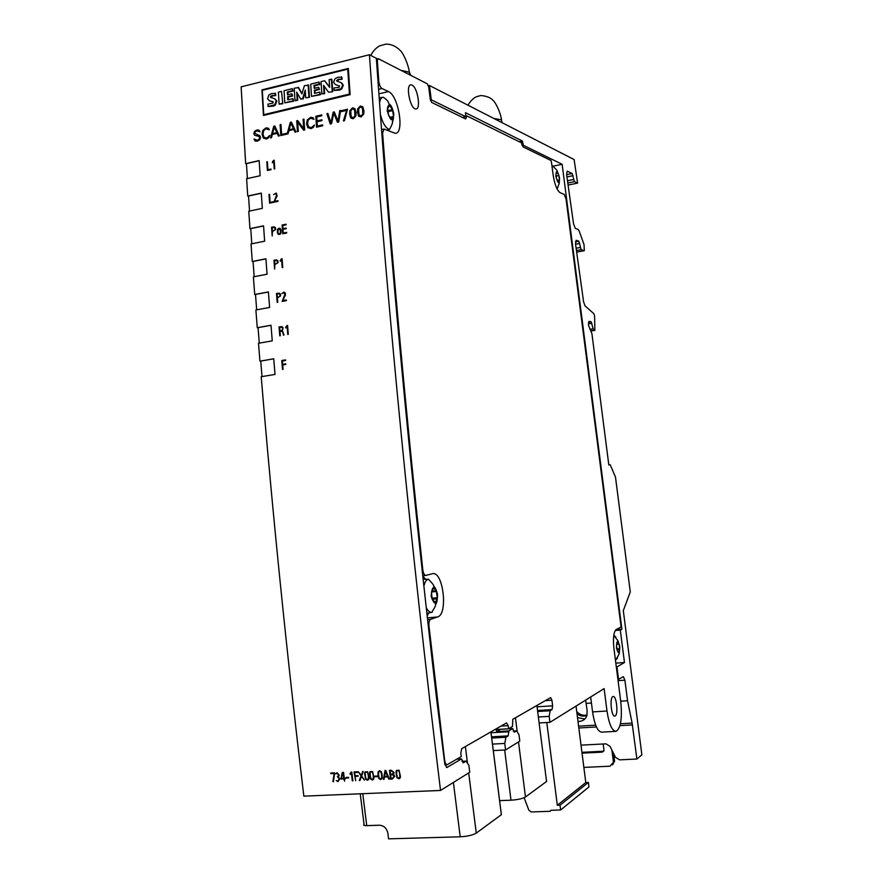 <?xml version="1.0" encoding="UTF-8"?>
<svg xmlns="http://www.w3.org/2000/svg" width="883" height="883" viewBox="0 0 883 883"><rect width="100%" height="100%" fill="white"/><g stroke="black" fill="none" stroke-linecap="round" stroke-linejoin="round"><path stroke-width="1.32" d="M551.599 163.145L551.014 160.507L523.2 146.975L521.4 142.792L466.842 115.905L465.694 118.984L431.632 102.406L430.275 99.326L428.708 86.953L427.35 83.852L378.211 58.653L377.317 60.452L378.774 81.081C379.237 84.801 380.308 87.285 381.953 88.51L388.443 91.567C398.641 95.474 404.822 134.315 395.098 133.256L384.006 129.039L382.593 133.079C393.2 273.675 406.61 419.304 422.825 569.954C423.365 573.398 424.359 575.219 425.805 575.44L432.67 573.641C443.288 571.29 448.233 614.325 437.626 616.941L430.573 619.336C429.27 620.175 428.73 622.316 428.961 625.782L444.613 759.965C445.076 763.055 445.937 764.634 447.195 764.711L461.235 756.576L460.805 753.177L461.732 748.641L506.544 722.901L508.166 725.649L508.564 728.784L512.471 726.488L512.824 719.292L550.639 697.592L551.919 700.219L552.637 705.826L552.03 709.59L550.098 710.749L549.182 716.356L549.943 722.338L604.127 688.597L606.996 711.014C609.038 724.259 612.074 731.036 616.091 731.345C620.782 728.309 622.338 718.42 620.771 701.698L613.862 647.835C612.89 637.923 613.696 631.798 616.279 629.469L621.102 627.04L566.069 199.094L564.259 194.459L560.142 192.682C556.985 190.43 554.634 184.426 553.089 174.679L551.599 163.145M378.001 81.269L378.774 81.081M615.274 630.473L620.296 630.065L624.469 662.504L615.826 663.144M412.008 85.077L411.092 84.834C405.176 84.106 410.22 109.514 415.86 108.94C421.202 109.613 417.626 87.329 412.008 85.077M612.758 696.665C609.447 698.254 611.466 717.217 614.844 716.08C618.53 715.859 616.72 695.429 613.122 696.51L612.758 696.665M505.584 749.954L519.789 741.102L518.994 734.766L516.654 730.804L514.27 732.195L512.736 728.607L508.84 730.914L508.178 735.892L505.904 737.261L504.767 743.442L505.584 749.954L493.299 750.594M549.943 722.338L539.149 722.967M362.77 793.696L366.732 825.638L379.37 825.23C383.962 825.583 386.787 828.276 387.88 833.309L388.564 838.85L460.209 836.797L453.398 782.448M366.732 825.638C364.017 825.66 363.123 825.263 364.05 824.457L360.253 793.795M499.601 800.627L510.992 800.197L504.657 749.998M518.498 741.908L525.473 796.974L546.555 781.488L536.897 705.462L546.555 781.488M525.473 796.974C522.504 798.696 517.681 799.766 510.992 800.197M546.389 779.932L546.577 781.466M501.125 812.68L501.378 814.667L476.268 833.111C472.802 835.152 467.449 836.389 460.209 836.797M615.55 731.378L601.809 732.139C597.681 731.83 594.601 725.086 592.57 711.897L590.661 696.985M508.564 728.784L496.268 729.49L496.533 731.621L508.84 730.914M512.736 728.607L500.518 729.314L496.533 731.621M461.522 758.905L446.875 767.504L444.756 763.762L436.599 698.707C413.012 496.389 394.293 301.843 380.441 115.077L376.346 58.311L369.425 54.757L372.107 92.803C388.079 315.187 410.893 547.736 440.529 790.451L469.745 772.272L468.873 765.329L466.147 761.102L463.288 762.78L461.522 758.905L456.886 759.137M427.151 615.937L428.741 612.923M425.65 579.27L422.747 575.97M260.739 361.125L273.719 358.752L275.021 374.436L261.213 376.71C272.637 514.325 286.843 654.137 303.851 796.146L440.529 790.451M617.945 679.645L623.354 676.665L624.899 680.186L627.548 700.76L620.705 701.19M259.933 361.081L258.498 343.255L272.251 340.86L271.004 325.242L257.262 327.703L255.882 309.977L269.602 307.45L268.399 291.92L254.712 294.503L253.399 276.865L267.063 274.216L265.915 258.774L252.273 261.489L251.015 243.951L264.646 241.18L263.553 225.838L249.955 228.664L248.763 211.247L262.339 208.344L261.302 193.101L247.748 196.048L246.622 178.741L260.143 175.728L259.161 160.585L245.662 163.664L241.125 86.865L369.425 54.757M258.068 327.781L257.262 327.703M255.507 294.613L254.712 294.503M253.079 261.633L252.273 261.489M250.75 228.84L249.955 228.664M248.553 196.258L247.748 196.048M246.456 163.896L245.662 163.664M585.617 700.12L587.14 710.517L586.897 715.561C585.528 719.479 582.559 721.444 578.001 721.444M620.44 723.751L632.118 723.078L627.548 700.76M632.118 723.078L636.886 759.027L619.59 759.855L615.506 757.338L610.032 746.334L605.97 743.839L581.025 745.142M428.443 85.739L429.458 85.496L574.116 159.558L577.603 183.123L568.542 184.955M263.454 115.474L261.942 89.867L348.332 68.455L350.132 94.647L263.454 115.474M247.395 178.576L246.445 163.631L259.172 160.739M249.536 211.081L248.531 196.015L261.313 193.234M251.798 243.796L250.739 228.62L263.564 225.96M254.172 276.71L253.057 261.434L265.926 258.885M256.666 309.823L255.496 294.447L268.41 292.008M259.282 343.123L258.057 327.637L271.004 325.319M262.008 376.577L260.728 361.015L273.719 358.818M553.365 166.125L562.14 164.304L621.908 629.237L620.296 630.065M624.469 662.504L616.963 666.952L618.586 679.601M636.886 759.027L641.875 754.844L623.31 610.617L630.285 591.941L615.484 477.074L610.197 464.745L608.817 464.922L591.93 333.719L588.486 325.242L588.939 321.456M577.603 183.123L574.425 181.633L572.151 173.487L567.173 171.136L566.61 174.624L573.553 223.885L575.319 228.399L578.133 229.437L579.149 230.938L584.038 244.58L584.314 250.706L581.113 249.657L578.862 241.202L576.113 240.286L575.528 243.929L583.564 301.699L585.021 305.86L593.851 313.697L594.601 316.269L594.855 330.408L593.851 330.242L593.111 328.763L591.146 321.776L589.171 321.412M429.458 85.496L431.268 99.812L465.727 116.711L465.507 112.726L522.383 141.004L523.354 145.298L522.173 145.552M562.14 164.304L523.354 145.298M577.504 717.625L584.844 719.016M430.396 100.011L431.268 99.812M261.942 89.867L262.781 90.209M616.963 666.952L616.312 666.996M615.893 629.734L621.908 629.237M584.314 250.706L577.085 252.03L584.248 250.695M610.197 464.745L608.817 464.922M594.822 330.408L591.279 330.982L594.855 330.408M432.206 612.239L431.721 612.361C429.756 612.537 427.913 610.937 426.213 607.526M423.862 586.157C424.833 581.941 426.368 579.634 428.465 579.259L423.112 579.281M386.975 130.187L389.602 129.315L388.476 129.073C385.087 127.196 382.394 122.307 380.385 114.393M379.569 102.98C380.109 99.227 381.346 97.318 383.277 97.24L383.299 97.24C389.513 101.413 388.067 103.079 389.392 104.304C391.037 104.934 392.505 108.112 393.807 113.819C392.847 122.66 390.65 121.688 387.218 110.905C388.189 102.086 390.385 103.057 393.796 113.819C393.465 118.874 392.979 121.457 392.35 121.589C393.078 121.854 392.173 124.426 389.635 129.315M264.591 115.198L263.752 114.691L262.306 90.331L347.736 69.161L348.421 69.669M350.121 94.569L349.436 94.084L263.752 114.691M347.736 69.161L349.436 94.084M617.504 657.923L616.433 659.358L615.341 659.369M613.795 635.263L615.881 637.096M551.963 165.949L553.884 166.578M339.558 86.037L335.474 84.602L333.564 82.274L334.933 78.797L337.858 77.263L341.887 77.174L342.041 79.338L338.763 79.602L337.14 81.368M341.876 83.145L343.299 85.331L341.666 89.073L339.767 90.066L334.216 90.485L334.05 87.914L339.193 87.34L339.271 85.828M339.624 86.148L335.021 84.404M319.789 92.086L320.474 94.702L311.5 96.379L319.933 94.338L319.789 92.086L314.536 93.366L314.337 90.209L318.851 89.106L318.73 87.274L314.216 88.377L314.028 85.397L319.271 84.117L319.138 82.075L310.717 84.15L311.5 96.379M319.138 82.075L319.801 84.481L314.569 85.772L314.723 88.245M318.73 87.274L319.392 89.481L314.878 90.574L315.054 93.234M273.189 101.832L269.525 100.805L267.582 98.808L268.84 95.044L271.666 93.543L275.606 93.477L275.728 95.596L272.582 95.839L271.037 97.605M275.397 99.249L276.843 101.103L275.33 105.154L273.498 106.126L268.101 106.523L267.957 104.172L273.035 103.068L272.946 101.688M273.288 101.987L269.083 100.651M324.127 86.115L324.624 93.697L321.831 93.874L324.083 93.333L323.564 85.342L328.597 92.24L332.725 91.733L328.597 92.24M321.831 93.874L321.026 81.611L324.602 80.728L329.613 87.031M324.602 80.728L329.635 87.395L329.116 79.613L331.909 79.437L332.725 91.733M297.295 93.168L297.737 100.209L295.518 100.75L294.966 100.386L297.185 99.856L296.699 92.13L300.639 99.017L302.681 98.521L305.253 90.077L305.739 97.781L309.458 97.373L305.739 97.781M294.966 100.386L294.205 88.201L298.631 87.616L302.019 93.532M298.079 87.251L301.898 93.918L304.392 85.695L308.675 85.154L309.458 97.373M305.363 91.865L303.222 98.885L300.639 99.017M281.511 91.391L282.803 103.741L279.116 104.15L278.388 92.152L281.511 91.391L282.803 103.741M292.957 98.609L293.653 101.203L284.801 102.858L293.101 100.839L292.957 98.609L287.792 99.867L287.604 96.733L292.041 95.651L291.931 93.83L287.483 94.911L287.306 91.964L292.461 90.695L292.339 88.664L284.05 90.706L284.801 102.858M292.339 88.664L293.024 91.059L287.858 92.318L288.013 94.779M291.931 93.83L292.593 96.015L288.156 97.097L288.322 99.735M465.716 116.711L462.526 117.439M431.478 591.963L432.162 599.303L435.496 602.548L437.328 597.703L436.202 590.572L433.63 588.089L431.478 591.963M387.571 107.329L388.564 115.243L391.622 119.404L393.553 116.523L392.449 109.514L389.414 105.331L388.288 107.649L387.571 107.329M337.074 81.137L340.937 82.594L342.77 84.956L341.147 88.697L334.216 90.485M336.544 80.761L338.233 79.227L342.041 79.338M341.368 76.799L341.511 78.962M270.96 97.428L274.602 98.808L276.28 100.75L274.768 104.801L268.101 106.523M270.397 97.075L272.019 95.485L275.728 95.596M275.043 93.112L275.165 95.232M331.379 79.062L332.196 91.368M297.737 100.209L297.185 99.856M308.134 84.779L308.918 97.009M282.24 103.388L279.116 104.15M293.653 101.203L293.101 100.839M288.156 97.097L287.604 96.733M292.593 96.015L292.041 95.651M287.858 92.318L287.306 91.964M293.024 91.059L292.461 90.695M617.327 641.908L616.522 644.778L617.085 650.12L618.685 652.449L619.711 649.447L619.16 644.126L617.327 641.908M556.919 171.843L555.926 174.15L556.511 178.631L558.52 182.328L559.458 180.651L558.928 175.54L556.919 171.843M436.544 591.489L431.754 591.952M432.295 598.188L437.328 597.703M436.864 598.806L432.173 599.248L437.019 598.762M388.156 110.518L392.449 109.514M392.803 110.574L388.332 111.611M390.452 117.24L393.553 116.523M619.16 644.126L617.04 644.292M617.118 648.862L619.734 648.652M619.623 649.458L617.118 649.645L619.645 649.447M558.928 175.54L556.411 176.059M557.637 180.375L559.491 180M505.904 737.261L491.71 738.045M504.767 743.442L492.471 744.104M466.147 761.102L461.964 761.312M516.654 730.804L513.2 731.003M550.098 710.749L537.692 711.51M549.182 716.356L538.398 717.007M465.683 116.159L466.842 115.905M611.886 750.053L613.442 762.382L609.987 766.201L583.862 767.415M613.409 761.919L614.557 760.991L613.586 753.486M576.731 711.566C579.678 714.766 583.111 715.903 587.052 714.987M581.941 752.327L603.751 751.201M614.557 760.991L612.603 764.899M577.018 713.839C580.186 716.201 583.497 716.72 586.952 715.385M582.04 753.144L602.261 752.139L603.983 750.285L603.188 743.983M524.105 797.713L528.884 810.263L531.257 811.952L550.153 811.289L550.926 810.307L560.639 809.965L560.032 805.175L557.316 805.274L546.798 722.515M560.639 809.965L588.95 786.963L588.376 782.437L585.793 782.548L557.316 805.274M585.793 782.548L576.036 706.091M588.376 782.437L560.032 805.175M276.809 132.638L272.571 133.631L274.326 126.986L276.809 132.638M277.185 133.366L278.432 136.081L279.37 135.861L274.801 125.982L273.752 126.225L270.573 137.914L271.489 137.704L272.35 134.492L277.185 133.366M307.825 127.649L311.125 128.609L313.443 127.284L314.458 124.989L311.313 127.671L308.542 126.799L307.538 123.686L308.145 120.187L310.54 118.201L313.962 119.304L313.222 117.759L310.617 117.296L307.273 119.9L306.578 123.885L307.825 127.649M260.043 131.81L258.896 130.077L256.876 130.011L254.624 131.313L253.863 133.653L254.657 135.32L258.653 136.324L259.69 137.649L258.995 139.404L257.317 140.287L253.962 138.973L255.077 140.993L257.317 141.159L259.757 139.768L260.573 137.395L259.801 135.728L254.734 133.399L255.242 131.854L256.975 130.861L260.043 131.81M333.454 781.742L334.613 772.857L330.739 773.033L330.816 773.651L334.149 773.497L332.913 781.576L333.454 781.742M315.805 116.28L316.544 127.196L322.692 125.761L322.637 124.878L317.372 126.103L317.074 121.766L321.931 120.629L321.876 119.746L317.019 120.894L316.743 116.953L321.798 115.75L321.743 114.878L315.805 116.28M282.659 300.408L285.441 295.132L285.397 293.211L284.039 292.074L281.865 293.586L283.498 292.737L284.966 294.006L282.185 301.434L286.401 300.65L286.346 300.021L282.659 300.408M280.121 229.116L280.496 232.935L278.94 233.962L277.968 232.814L278.035 229.657L280.121 229.116M280.054 234.326L280.993 233.156L281.081 230.143L280.209 228.465L278.984 228.244L277.604 229.205L277.35 232.659L278.255 234.337L280.054 234.326M352.306 780.859L352.869 780.837L351.82 772.095L351.125 772.128L349.933 773.762L350.209 774.325L351.357 772.868L352.306 780.859M282.715 225.529L286.092 224.823L286.048 224.205L282.107 225.022L282.748 233.796L286.688 232.991L286.644 232.361L283.266 233.057L282.99 229.359L286.158 228.708L286.114 228.079L282.946 228.73L282.715 225.529M372.571 771.543L369.977 771.665L369.524 773.298L370.407 778.839L372.284 780.009L373.498 779.413L373.951 777.768L372.571 771.543M372.207 779.38L370.86 778.497L370.275 775.671L370.154 772.691L371.279 771.687L372.615 772.581L373.211 775.406L373.31 778.387L372.207 779.38M346.6 110.364L343.399 120.927L344.48 120.673L347.494 109.249L341.313 110.717L341.368 111.6L346.6 110.364M399.072 770.274L396.445 770.395L395.981 772.051L396.875 777.625L398.774 778.806L400.01 778.21L400.485 776.554L399.072 770.274M398.708 778.177L397.339 777.283L396.732 774.303L396.622 771.433L397.769 770.418L399.127 771.312L399.723 774.17L399.822 777.161L398.708 778.177M337.019 772.702L335.441 773.938L337.096 773.376L338.708 775.175L337.427 776.753L339.238 778.784L337.946 780.98L336.268 780.572L338.023 781.654L339.745 778.806L338.332 776.985L339.204 775.119L337.019 772.702M278.609 297.03L277.35 297.262L277.096 294.006L279.083 293.774L279.999 294.558L279.834 296.302L278.609 297.03M279.282 293.167L276.489 293.476L277.174 302.361L277.737 302.262L277.394 297.891L280.628 295.893L280.496 294.227L279.282 293.167M286.809 325.684L285.673 327.372L285.871 327.968L287.085 326.313L287.748 334.458L288.311 334.359L287.582 325.452L286.809 325.684M281.324 258.94L280.187 260.64L280.375 261.213L281.6 259.558L282.207 267.604L282.759 267.505L282.096 258.686L281.324 258.94M358.597 109.084L360.385 106.843L362.438 108.179L362.836 113.874L361.059 116.092L358.984 114.757L358.597 109.084M362.814 106.832L360.33 105.993L357.692 108.874L357.494 112.229L358.608 116.126L361.114 116.953L363.741 114.062L363.951 110.717L362.814 106.832M267.902 169.757L267.372 161.721L266.821 161.843L267.383 170.485L271.026 169.679L270.982 169.061L267.902 169.757M270.099 202.417L269.547 194.326L268.995 194.448L269.591 203.156L273.244 202.373L273.2 201.754L270.099 202.417M367.659 771.775L365.076 771.897L364.624 773.53L365.507 779.06L367.372 780.23L368.586 779.645L369.05 778L367.659 771.775M367.306 779.601L365.959 778.718L365.363 775.771L365.253 772.923L366.379 771.919L367.714 772.813L368.321 775.771L368.399 778.607L367.306 779.601M374.867 776.742L377.383 776.632L377.306 776.002L374.8 776.124L374.867 776.742M388.851 779.259L389.37 779.038L385.739 770.406L385.032 770.44L383.443 779.303L383.995 779.479L384.436 777.04L387.858 776.885L388.851 779.259M385.352 771.897L387.593 776.267L384.546 776.411L385.352 771.897M355.054 775.738L354.668 772.526L357.847 772.382L357.77 771.753L354.039 771.93L355.639 780.671L355.121 776.356L358.112 776.223L358.034 775.594L355.054 775.738M362.747 771.378L361.279 775.285L358.421 771.897L361.048 775.914L359.348 780.373L359.867 780.66L361.434 776.521L364.458 780.142L361.677 775.892L363.277 771.665L362.747 771.378M281.269 330.474L279.922 330.717L279.657 327.45L281.655 327.24L282.571 328.023L282.439 329.767L281.269 330.474M283.995 334.944L282.428 330.606L283.09 327.692L281.854 326.622L279.05 326.92L279.768 335.849L280.33 335.75L279.966 331.346L282.527 331.456L283.487 335.253L283.995 334.944M340.606 110.419L339.723 110.629L338.068 121.181L334.282 111.909L333.167 112.174L330.904 122.836L327.847 113.432L326.887 113.664L330.264 123.995L331.555 123.686L333.774 113.123L337.461 122.307L338.708 122.02L340.606 110.419M350.739 110.927L352.527 108.697L354.569 110.033L354.966 115.706L353.189 117.925L351.136 116.6L350.739 110.927M354.944 108.686L352.472 107.847L349.845 110.728L349.646 114.073L350.761 117.958L353.244 118.786L355.871 115.905L356.081 112.56L354.944 108.686M274.348 201.214L277.152 195.938L276.247 193.057L273.642 194.525L275.264 193.642L276.699 194.845L273.873 202.24L278.046 201.346L278.002 200.728L274.348 201.214M263.3 138.057L266.511 139.017L268.763 137.715L269.757 135.452L266.699 138.09L263.995 137.218L263.024 134.139L263.631 130.684L265.971 128.73L269.293 129.834L268.587 128.3L266.048 127.836L262.781 130.408L262.085 134.326L263.3 138.057M379.591 770.66L378.012 771.996L378.079 775.175L378.785 778.453L380.672 779.623L382.229 778.298L382.162 774.987L381.467 771.83L379.591 770.66M380.595 779.005L379.237 778.111L378.641 775.153L378.531 772.294L379.668 771.289L381.003 772.172L381.599 775.009L381.699 778L380.595 779.005M280.099 124.724L280.794 135.529L286.6 134.172L286.545 133.311L281.611 134.459L280.971 124.514L280.099 124.724M276.059 263.752L274.812 264.006L274.569 260.761L276.545 260.518L277.461 261.28L277.284 263.013L276.059 263.752M276.743 259.9L273.962 260.242L274.624 269.072L274.856 264.624L278.09 262.604L277.957 260.949L276.743 259.9M345.419 778.21L344.271 778.254L343.575 772.437L342.295 772.493L340.882 779.038L343.796 778.905L344.624 781.201L344.348 778.883L345.496 778.828L345.419 778.21M342.328 774.546L343.101 773.055L343.719 778.287L341.346 778.398L342.328 774.546M285.673 363.829L282.648 364.337L282.383 361.059L285.595 360.518L285.54 359.889L281.765 360.518L282.516 369.469L283.079 369.381L282.703 364.966L285.728 364.469L285.673 363.829M346.136 778.078L348.597 777.956L348.531 777.338L346.059 777.459L346.136 778.078M390.54 774.159L390.154 770.98L391.357 770.925L393.553 772.559L392.471 774.071L390.54 774.159M392.549 774.744L394.226 776.312L392.229 778.42L391.059 778.475L390.617 774.844L392.549 774.744M394.072 772.526L391.224 770.252L389.458 770.329L390.529 779.181L392.262 779.104L394.745 776.3L393.542 774.303L394.072 772.526M273.631 230.684L272.383 230.938L272.152 227.715L274.127 227.45L275.032 228.2L274.856 229.933L273.631 230.684M274.326 226.843L271.556 227.207L272.185 235.982L272.428 231.556L275.651 229.503L275.54 227.869L274.326 226.843M273.377 160.563L272.284 162.174L272.472 162.748L273.686 161.081L274.216 168.973L274.768 168.852L274.194 160.209L273.377 160.563M303.708 128.763L297.714 120.563L296.732 120.794L297.439 131.644L298.322 131.446L297.703 122.163L303.62 130.209L304.679 129.956L303.951 119.084L303.079 119.293L303.708 128.763M293.41 128.741L289.127 129.746L290.893 123.068L293.41 128.741M293.785 129.481L295.054 132.207L296.004 131.986L291.368 122.064L290.319 122.307L287.118 134.05L288.046 133.841L288.907 130.618L293.785 129.481M427.56 619.601L430.573 619.336M428.961 625.782L428.255 625.848M422.107 570.032L422.825 569.954M425.639 575.44L422.725 575.738M382.593 133.079L381.809 133.256M381.953 88.51L378.586 89.315M606.996 711.014L592.57 711.897M446.39 767.437L447.162 767.404M591.433 703.045L586.036 703.387M618.067 680.65L624.899 680.186M578.597 726.146L595.672 725.164M578.829 727.967L596.433 726.974M619.976 725.638L632.493 724.921M574.425 181.633L568.244 182.913M522.383 141.004L519.171 141.699M566.621 174.646L572.151 173.487M581.113 249.657L576.522 250.518M575.451 241.854L578.862 241.202M588.52 322.218L591.146 321.776M573.564 179.47L567.482 180.728M522.692 141.777L520.352 142.273M566.908 176.942L573.012 175.673M580.252 247.45L576.091 248.233M575.573 244.216L579.734 243.432M588.387 323.851L591.886 323.266M376.522 60.651L377.317 60.452M378.906 93.841L388.443 91.567M437.626 616.941L427.361 617.857M523.045 144.525L521.886 144.779M593.851 330.242L591.157 330.684M589.877 329.293L593.111 328.763M428.487 579.259C432.758 583.696 434.458 586.036 433.586 586.29C434.999 586.897 436.323 589.601 437.549 594.414C436.71 605.296 434.591 605.937 431.169 596.345C432.019 585.462 434.138 584.822 437.526 594.425C437.427 600.451 436.699 603.784 435.374 604.436C436.29 604.524 435.076 607.162 431.754 612.349L426.853 613.277M615.363 659.612L616.058 659.491C620.606 651.257 618.806 655.903 619.756 646.224C619.623 654.27 618.541 654.866 616.489 648.012C616.621 639.965 617.714 639.369 619.745 646.224C616.29 637.118 620.594 644.59 613.784 635.307M557.14 189.05C560.208 180.198 558.796 186.412 559.557 177.936C559.27 184.702 558.045 184.128 555.871 176.236C556.158 169.47 557.394 170.033 559.557 177.924C555.396 167.108 559.215 172.836 552.504 165.805M270.088 101.159L269.525 100.805M273.498 106.126L272.935 105.772M275.33 105.154L274.768 104.801M270.706 96.159L271.269 96.512M272.019 95.485L272.582 95.839M508.166 725.649L501.036 726.069M508.939 731.742L491.047 732.758M508.178 735.892L491.555 736.819M463.498 762.691L462.913 762.724M551.919 700.219L545.275 700.649M552.637 705.826L537.096 706.808M552.03 709.59L537.57 710.484M465.385 746.543L467.482 763.166M468.696 772.912L476.268 833.111M501.345 814.689L490.904 731.886M515.451 717.791L517.217 731.753M410.904 75.419L409.381 72.24L400.992 70.331M501.908 122.594L501.533 119.845L493.851 118.465M602.261 752.139L603.442 751.245M447.195 764.711L444.933 764.821M422.725 575.749L425.805 575.44M381.533 129.602L383.63 129.117M410.308 85.011L411.092 84.834M376.401 58.973L377.758 58.631M382.56 97.34L379.193 97.803M276.843 101.103L276.28 100.75M432.681 591.069L435.749 590.771M387.494 107.825L388.288 107.649M390.606 117.56L392.438 117.141M617.195 643.762L618.63 643.652M557.802 180.739L558.994 180.496M490.937 731.864L501.378 814.667M409.701 74.801L409.381 72.24C408.067 63.201 402.88 52.825 400.595 50.828C396.125 46.247 391.202 44.029 385.816 44.15L379.712 45.828C375.959 47.881 372.99 51.093 370.805 55.474M501.875 122.582L501.533 119.845C500.219 110.75 494.756 101.346 492.813 100.165C489.348 95.971 479.767 95.121 479.899 95.794L477.074 96.523C473.928 97.594 470.882 100.485 467.924 105.198M613.442 762.382L614.59 761.455"/></g></svg>
